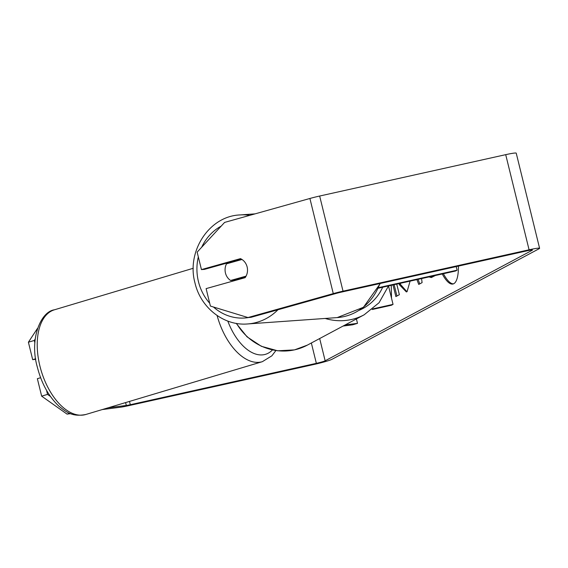 <?xml version="1.0" encoding="UTF-8"?>
<svg xmlns="http://www.w3.org/2000/svg" width="568" height="568" viewBox="0 0 568 568"><rect width="100%" height="100%" fill="white"/><g stroke="black" fill="none" stroke-linecap="round" stroke-linejoin="round"><path stroke-width="0.85" d="M378.678 287.621L457.112 270.183L455.536 271.021L378.423 288.168M456.225 266.584L457.112 270.183M356.413 318.932L357.499 323.348L352.593 324.818L343.086 326.046M372.125 309.524L391.459 305.222L393.042 304.384L372.942 308.85M388.519 285.981L393.042 304.384M357.499 323.348L345.145 324.946M442.252 273.975A41.414 11.658 -102.5 0 0 452.93 284.014A41.414 11.658 -102.5 0 0 453.789 283.695A41.414 11.658 -102.5 0 0 458.44 266.087M241.258 259.043L204.423 269.381L201.441 269.594L240.463 258.639A12.276 11.218 -94.1 0 1 247.13 266.939A12.276 11.218 -94.1 0 0 241.989 259.484L226.511 263.829A12.276 11.218 -94.1 0 0 225.453 273.023A12.276 11.218 -94.1 0 0 230.594 280.478L246.079 276.133A12.276 11.218 -94.1 0 0 247.13 266.939A12.276 11.218 -94.1 0 1 245.135 277.667L206.113 288.615L210.401 306.074L247.975 317.547L250.964 317.334L336.256 293.393A7.37 0.554 -13.8 0 1 341.134 292.172L527.182 250.807A7.37 0.554 -13.8 0 1 532.443 250.055A7.37 0.554 -13.8 0 1 532.188 250.282L325.144 360.801A7.37 0.554 -13.8 0 1 316.348 363.342L130.299 404.714A7.37 0.554 -13.8 0 1 126.309 405.46L108.105 407.817M392.999 284.93L395.86 296.581L399.361 294.714L396.748 284.092M391.494 298.101L391.267 285.313M421.577 278.576L422.088 282.63L418.737 284.419L416.905 279.612M435.329 275.515L431.325 277.539L428.975 276.928M410.082 281.132L407.071 291.675L406.376 291.938L399.276 284.611L399.368 283.51M247.975 317.547L333.274 293.606A14.732 1.108 -13.8 0 1 343.029 291.164L529.078 249.792A14.732 1.108 -13.8 0 1 539.6 248.301A14.732 1.108 -13.8 0 1 539.089 248.749L332.046 359.267A14.732 1.108 -13.8 0 1 314.452 364.358L128.403 405.722A14.732 1.108 -13.8 0 1 120.423 407.22L102.219 409.571M201.441 269.594L197.153 252.135L224.608 222.415L309.901 198.473A14.732 1.108 -13.8 0 1 319.663 196.031L505.712 154.659A14.732 1.108 -13.8 0 1 516.234 153.168L539.6 248.301M69.779 413.298L67.052 414.115L41.649 396.152L47.535 394.391L50.403 396.414M70.652 413.653L67.052 414.115M40.633 377.713L37.36 378.693L41.649 396.152M35.202 339.06L34.286 340.452L28.4 342.213L37.495 328.396M28.4 342.213L32.688 359.665L35.77 359.267M46.54 390.344L47.535 394.391M35.699 358.77L32.688 359.665M34.286 340.452L34.882 342.88M443.402 273.719A41.414 11.658 -102.5 0 0 453.491 283.837M419.773 283.865L418.055 279.357M431.9 277.34L430.125 276.673M394.149 284.674L396.933 296.013M406.944 291.739L400.426 284.355L399.276 284.611M400.426 284.355L400.518 283.254M231.034 261.912A12.276 11.218 -94.1 0 0 230.487 262.714M230.594 280.478L234.08 280.23A12.276 11.218 -94.1 0 0 234.683 280.599M234.08 280.23L245.582 276.999M217.097 315.51A54.642 30.154 73.3 0 0 262.345 361.681L85.747 414.505A54.642 30.154 -106.7 0 1 39.909 366.048A54.642 30.154 -106.7 0 1 54.429 309.801L193.276 268.266M272.477 349.959A48.5 26.767 -106.7 0 1 227.811 321.083M319.678 338.542L325.144 360.801M125.599 402.584L126.309 405.46M129.49 401.42L130.299 404.714M311.349 342.987L316.348 363.342M309.901 198.473L333.274 293.606M319.663 196.031L343.029 291.164M505.712 154.659L529.078 249.792M255.075 213.866L239.888 214.945A54.642 49.934 85.9 0 1 249.863 215.329M221.179 226.128A48.5 44.318 -94.1 0 0 201.683 247.236M198.324 256.928A48.5 44.318 -94.1 0 0 198.452 281.643A48.5 44.318 -94.1 0 0 209.698 303.234M213.476 307.011A48.5 44.318 -94.1 0 0 248.99 317.469M380.368 283.446L363.463 307.274L337.186 317.597A54.642 49.934 -94.1 0 0 379.864 283.56M277.929 309.766A54.642 49.934 85.9 0 1 247.627 323.952L337.186 317.597M236.551 323.419A54.642 52.27 61.9 0 0 294.607 349.838A54.642 52.27 61.9 0 0 307.345 345.124L364.152 314.8A54.642 52.27 -118.1 0 1 351.422 319.514A54.642 52.27 -118.1 0 1 325.159 318.449M359.303 310.234A48.5 46.398 61.9 0 0 382.676 287.223M85.747 414.505C72.072 417.089 66.541 412.112 59.15 406.383C48.841 396.72 41.57 383.62 37.332 367.077C29.273 339.735 40.406 311.704 54.429 309.801M262.345 361.681L271.859 355.824L275.885 350.57M239.888 214.945C209.194 216.103 186.197 251.475 194.98 282.928C200.575 307.678 223.92 326.11 247.627 323.952M236.21 323.362L247.037 336.824L261.344 346.288L277.702 350.797L294.48 349.888L307.345 345.124M364.152 314.8L379.048 302.744L388.54 285.917"/></g></svg>
